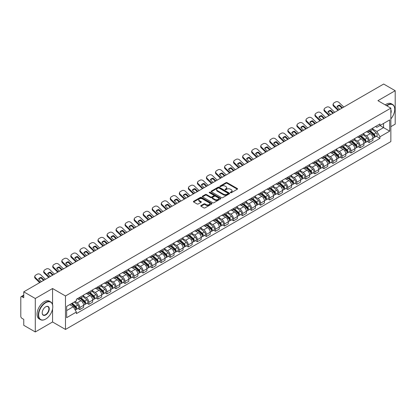 <?xml version="1.0" encoding="UTF-8"?>
<svg xmlns="http://www.w3.org/2000/svg" width="416" height="416" viewBox="0 0 416 416"><rect width="100%" height="100%" fill="white"/><g stroke="black" fill="none" stroke-linecap="round" stroke-linejoin="round"><path stroke-width="0.62" d="M230.506 192.702A0.562 0.328 0 0 0 231.301 192.702L237.344 189.212A0.806 0.463 0 0 0 237.578 188.885A0.806 0.463 0 0 0 237.344 188.552L227.105 182.645A0.806 0.463 0 0 0 225.966 182.645L219.924 186.134A0.562 0.328 0 0 0 220.719 186.592L221.499 186.139A2.574 1.487 0 0 1 225.139 186.139L225.997 186.633A2.574 1.487 0 0 1 226.751 187.684A2.574 1.487 0 0 1 225.997 188.734L225.212 189.186A0.562 0.328 0 0 0 226.008 189.644L226.793 189.197A2.574 1.487 0 0 1 230.433 189.197L231.286 189.686A2.574 1.487 0 0 1 232.04 190.741A2.574 1.487 0 0 1 231.286 191.792L230.506 192.239A0.562 0.328 0 0 0 230.506 192.702L230.506 192.239M200.99 205.566A0.806 0.463 0 0 0 200.756 205.894A0.806 0.463 0 0 0 200.99 206.227L203.866 207.886A0.806 0.463 0 0 0 205.005 207.886L211.718 204.006A0.806 0.463 0 0 0 211.952 203.679A0.806 0.463 0 0 0 211.718 203.351L201.474 197.439A0.806 0.463 0 0 0 200.34 197.439L193.627 201.313A0.806 0.463 0 0 0 193.388 201.64A0.806 0.463 0 0 0 193.627 201.973L197.096 203.975A0.806 0.463 0 0 0 198.234 203.975L201.105 202.316A0.806 0.463 0 0 0 201.344 201.989A0.806 0.463 0 0 0 201.105 201.661L199.384 200.668A2.153 1.243 0 0 1 198.754 199.789A2.153 1.243 0 0 1 200.086 198.64A2.153 1.243 0 0 1 202.431 198.91L209.17 202.8A2.153 1.243 0 0 1 209.799 203.679A2.153 1.243 0 0 1 208.473 204.828A2.153 1.243 0 0 1 206.128 204.558L205.005 203.908A0.806 0.463 0 0 0 203.866 203.908L200.99 205.566L200.99 206.227M65.484 295.984L52.562 288.522L35.287 298.496L23.754 291.834L383.666 84.042L395.2 90.704L377.931 100.672L390.853 108.134L65.484 295.984L65.484 329.446L390.853 141.596L390.853 108.134M221.556 197.668A0.806 0.463 0 0 0 222.695 197.668L229.408 193.794A0.806 0.463 0 0 0 229.642 193.466A0.806 0.463 0 0 0 229.408 193.138L219.17 187.226A0.806 0.463 0 0 0 218.031 187.226L211.318 191.1A0.806 0.463 0 0 0 211.084 191.428A0.806 0.463 0 0 0 211.318 191.755L221.556 197.668M209.581 192.821A0.562 0.328 0 0 1 210.153 192.904L220.553 198.905L213.85 202.774A0.806 0.463 0 0 1 212.711 202.774L202.472 196.862L202.472 196.206A0.806 0.463 0 0 0 202.238 196.534A0.806 0.463 0 0 0 202.472 196.862M202.472 196.206L205.343 194.548A0.806 0.463 0 0 1 206.482 194.548L210.636 196.945A0.806 0.463 0 0 0 211.775 196.945L213.678 195.848A0.806 0.463 0 0 0 213.912 195.52A0.806 0.463 0 0 0 213.678 195.187L209.357 192.691A0.562 0.328 0 0 1 210.153 192.234L220.563 198.245A0.806 0.463 0 0 1 220.797 198.572A0.806 0.463 0 0 1 220.563 198.9L220.563 198.245M35.287 298.496L35.287 331.958L23.754 325.296L23.754 319.374L21.96 318.339A1.638 0.946 -120 0 1 20.8 316.332L20.8 297.393A1.638 0.946 -120 0 1 21.138 296.639L23.754 295.131M390.853 126.672L395.2 124.166L395.2 90.704M35.287 331.958L52.562 321.984L65.484 329.446M23.754 291.834L23.754 297.757L21.96 296.722A1.638 0.946 -120 0 0 21.138 296.639M369.117 130.218A3.77 2.179 60 0 1 368.337 131.914L372.164 129.704A3.77 2.179 -120 0 0 372.944 128.014M363.693 134.28L366.454 135.876A3.77 2.179 60 0 1 369.122 140.494L372.944 138.284A3.77 2.179 -120 0 0 370.276 133.666L367.541 132.085M372.944 138.284L372.944 140.327L369.122 142.532L367.286 141.476M368.337 131.914A3.77 2.179 60 0 1 366.48 131.742M369.122 140.494L369.122 142.532M360.079 135.439A3.77 2.179 60 0 1 359.299 137.134L363.121 134.924A3.77 2.179 -120 0 0 363.901 133.229M358.244 146.697L360.079 147.753L363.901 145.543L363.901 143.504A3.77 2.179 -120 0 0 361.239 138.887L358.498 137.306M359.299 137.134A3.77 2.179 60 0 1 357.443 136.963M354.65 139.5L357.412 141.097A3.77 2.179 60 0 1 360.079 145.714L360.079 147.753M351.036 140.66A3.77 2.179 60 0 1 350.256 142.35L354.084 140.145A3.77 2.179 -120 0 0 354.864 138.45M349.201 151.913L351.036 152.974L354.864 150.764L354.864 148.725A3.77 2.179 -120 0 0 352.196 144.108L349.461 142.527M350.256 142.35A3.77 2.179 60 0 1 348.4 142.184M345.608 144.721L348.369 146.312A3.77 2.179 60 0 1 351.036 150.93L351.036 152.974M341.994 145.881A3.77 2.179 60 0 1 341.214 147.571L345.041 145.366A3.77 2.179 -120 0 0 345.821 143.671M340.163 157.134L341.994 158.194L345.821 155.984L345.821 153.946A3.77 2.179 -120 0 0 343.153 149.328L340.418 147.748M341.214 147.571A3.77 2.179 60 0 1 339.357 147.404M336.565 149.942L339.331 151.533A3.77 2.179 60 0 1 341.994 156.151L341.994 158.194M332.956 151.102A3.77 2.179 60 0 1 332.176 152.792L335.998 150.582A3.77 2.179 -120 0 0 336.778 148.892M331.12 162.354L332.956 163.415L336.778 161.205L336.778 159.162A3.77 2.179 -120 0 0 334.116 154.544L331.375 152.963M332.176 152.792A3.77 2.179 60 0 1 330.32 152.62M327.527 155.158L330.288 156.754A3.77 2.179 60 0 1 332.956 161.372L332.956 163.415M323.913 156.317A3.77 2.179 60 0 1 323.133 158.012L326.955 155.802A3.77 2.179 -120 0 0 327.74 154.112M322.078 167.575L323.913 168.631L327.74 166.426L327.74 164.382A3.77 2.179 -120 0 0 325.073 159.765L322.332 158.184M323.133 158.012A3.77 2.179 60 0 1 321.277 157.841M318.484 160.378L321.246 161.975A3.77 2.179 60 0 1 323.913 166.592L323.913 168.631M314.87 161.538A3.77 2.179 60 0 1 314.09 163.233L317.918 161.023A3.77 2.179 -120 0 0 318.698 159.333M313.04 172.796L314.87 173.852L318.698 171.647L318.698 169.603A3.77 2.179 -120 0 0 316.03 164.986L313.295 163.405M314.09 163.233A3.77 2.179 60 0 1 312.234 163.062M309.442 165.599L312.208 167.196A3.77 2.179 60 0 1 314.87 171.813L314.87 173.852M305.833 166.759A3.77 2.179 60 0 1 305.048 168.454L308.875 166.244A3.77 2.179 -120 0 0 309.655 164.549M303.997 178.017L305.833 179.072L309.655 176.862L309.655 174.824A3.77 2.179 -120 0 0 306.992 170.206L304.252 168.626M305.048 168.454A3.77 2.179 60 0 1 303.196 168.282M300.404 170.82L303.165 172.416A3.77 2.179 60 0 1 305.833 177.034L305.833 179.072M296.79 171.98A3.77 2.179 60 0 1 296.01 173.67L299.832 171.465A3.77 2.179 -120 0 0 300.612 169.77M294.954 183.232L296.79 184.293L300.617 182.083L300.617 180.045A3.77 2.179 -120 0 0 297.95 175.427L295.209 173.846M296.01 173.67A3.77 2.179 60 0 1 294.154 173.503M291.361 176.041L294.122 177.632A3.77 2.179 60 0 1 296.79 182.25L296.79 184.293M287.747 177.2A3.77 2.179 60 0 1 286.967 178.89L290.794 176.686A3.77 2.179 -120 0 0 291.574 174.99M285.917 188.453L287.747 189.514L291.574 187.304L291.574 185.266A3.77 2.179 -120 0 0 288.907 180.648L286.172 179.067M286.967 178.89A3.77 2.179 60 0 1 285.111 178.724M282.318 181.262L285.085 182.853A3.77 2.179 60 0 1 287.747 187.47L287.747 189.514M278.704 182.421A3.77 2.179 60 0 1 277.924 184.111L281.752 181.901A3.77 2.179 -120 0 0 282.532 180.211M276.874 193.674L278.71 194.735L282.532 192.525L282.532 190.481A3.77 2.179 -120 0 0 279.864 185.864L277.129 184.283M277.924 184.111A3.77 2.179 60 0 1 276.068 183.94M273.281 186.477L276.042 188.074A3.77 2.179 60 0 1 278.71 192.691L278.71 194.735M269.667 187.637A3.77 2.179 60 0 1 268.887 189.332L272.709 187.122A3.77 2.179 -120 0 0 273.489 185.432M267.831 198.895L269.667 199.95L273.489 197.746L273.489 195.702A3.77 2.179 -120 0 0 270.826 191.084L268.086 189.504M268.887 189.332A3.77 2.179 60 0 1 267.03 189.16M264.238 191.698L266.999 193.294A3.77 2.179 60 0 1 269.667 197.912L269.667 199.95M260.624 192.858A3.77 2.179 60 0 1 259.844 194.553L263.671 192.343A3.77 2.179 -120 0 0 264.451 190.653M258.788 204.116L260.624 205.171L264.451 202.966L264.451 200.923A3.77 2.179 -120 0 0 261.784 196.305L259.048 194.724M259.844 194.553A3.77 2.179 60 0 1 257.988 194.381M255.195 196.919L257.956 198.515A3.77 2.179 60 0 1 260.624 203.133L260.624 205.171M251.581 198.078A3.77 2.179 60 0 1 250.801 199.774L254.628 197.564A3.77 2.179 -120 0 0 255.408 195.868M249.751 209.331L251.581 210.392L255.408 208.182L255.408 206.144A3.77 2.179 -120 0 0 252.741 201.526L250.006 199.945M250.801 199.774A3.77 2.179 60 0 1 248.945 199.602M246.152 202.14L248.919 203.736A3.77 2.179 60 0 1 251.581 208.354L251.581 210.392M242.544 203.299A3.77 2.179 60 0 1 241.764 204.989L245.586 202.784A3.77 2.179 -120 0 0 246.366 201.089M240.708 214.552L242.544 215.613L246.366 213.403L246.366 211.364A3.77 2.179 -120 0 0 243.703 206.747L240.963 205.166M241.764 204.989A3.77 2.179 60 0 1 239.907 204.823M237.115 207.36L239.876 208.952A3.77 2.179 60 0 1 242.544 213.569L242.544 215.613M233.501 208.52A3.77 2.179 60 0 1 232.721 210.21L236.543 208.005A3.77 2.179 -120 0 0 237.328 206.31M231.665 219.773L233.501 220.834L237.328 218.624L237.328 216.585A3.77 2.179 -120 0 0 234.66 211.968L231.92 210.387M232.721 210.21A3.77 2.179 60 0 1 230.864 210.038M228.072 212.576L230.833 214.172A3.77 2.179 60 0 1 233.501 218.79L233.501 220.834M224.458 213.741A3.77 2.179 60 0 1 223.678 215.431L227.505 213.221A3.77 2.179 -120 0 0 228.285 211.531M222.628 224.994L224.458 226.054L228.285 223.844L228.285 221.801A3.77 2.179 -120 0 0 225.618 217.183L222.882 215.602M223.678 215.431A3.77 2.179 60 0 1 221.822 215.259M219.029 217.797L221.796 219.393A3.77 2.179 60 0 1 224.458 224.011L224.458 226.054M215.42 218.956A3.77 2.179 60 0 1 214.635 220.652L218.462 218.442A3.77 2.179 -120 0 0 219.242 216.752M213.585 230.214L215.42 231.27L219.242 229.065L219.242 227.022A3.77 2.179 -120 0 0 216.58 222.404L213.84 220.823M214.635 220.652A3.77 2.179 60 0 1 212.784 220.48M209.992 223.018L212.753 224.614A3.77 2.179 60 0 1 215.42 229.232L215.42 231.27M206.378 224.177A3.77 2.179 60 0 1 205.598 225.872L209.42 223.662A3.77 2.179 -120 0 0 210.2 221.972M204.542 235.435L206.378 236.491L210.205 234.286L210.205 232.242A3.77 2.179 -120 0 0 207.537 227.625L204.797 226.044M205.598 225.872A3.77 2.179 60 0 1 203.741 225.701M200.949 228.238L203.71 229.835A3.77 2.179 60 0 1 206.378 234.452L206.378 236.491M197.335 229.398A3.77 2.179 60 0 1 196.555 231.093L200.382 228.883A3.77 2.179 -120 0 0 201.162 227.188M195.504 240.651L197.335 241.712L201.162 239.502L201.162 237.463A3.77 2.179 -120 0 0 198.494 232.846L195.759 231.265M196.555 231.093A3.77 2.179 60 0 1 194.698 230.922M191.906 233.459L194.672 235.056A3.77 2.179 60 0 1 197.335 239.673L197.335 241.712M188.292 234.619A3.77 2.179 60 0 1 187.512 236.309L191.339 234.104A3.77 2.179 -120 0 0 192.119 232.409M186.462 245.872L188.297 246.932L192.119 244.722L192.119 242.684A3.77 2.179 -120 0 0 189.452 238.066L186.716 236.486M187.512 236.309A3.77 2.179 60 0 1 185.656 236.142M182.868 238.68L185.63 240.271A3.77 2.179 60 0 1 188.297 244.889L188.297 246.932M179.254 239.84A3.77 2.179 60 0 1 178.474 241.53L182.296 239.32A3.77 2.179 -120 0 0 183.076 237.63M177.419 251.092L179.254 252.153L183.076 249.943L183.076 247.905A3.77 2.179 -120 0 0 180.414 243.287L177.674 241.706M178.474 241.53A3.77 2.179 60 0 1 176.618 241.358M173.826 243.896L176.587 245.492A3.77 2.179 60 0 1 179.254 250.11L179.254 252.153M170.212 245.06A3.77 2.179 60 0 1 169.432 246.75L173.259 244.54A3.77 2.179 -120 0 0 174.039 242.85M168.376 256.313L170.212 257.374L174.039 255.164L174.039 253.12A3.77 2.179 -120 0 0 171.371 248.503L168.636 246.922M169.432 246.75A3.77 2.179 60 0 1 167.575 246.579M164.783 249.116L167.544 250.713A3.77 2.179 60 0 1 170.212 255.33L170.212 257.374M161.169 250.276A3.77 2.179 60 0 1 160.389 251.971L164.216 249.761A3.77 2.179 -120 0 0 164.996 248.071M159.338 261.534L161.169 262.59L164.996 260.385L164.996 258.341A3.77 2.179 -120 0 0 162.328 253.724L159.593 252.143M160.389 251.971A3.77 2.179 60 0 1 158.532 251.8M155.74 254.337L158.506 255.934A3.77 2.179 60 0 1 161.169 260.551L161.169 262.59M152.131 255.497A3.77 2.179 60 0 1 151.351 257.192L155.173 254.982A3.77 2.179 -120 0 0 155.953 253.292M150.296 266.755L152.131 267.81L155.953 265.606L155.953 263.562A3.77 2.179 -120 0 0 153.291 258.944L150.55 257.364M151.351 257.192A3.77 2.179 60 0 1 149.495 257.02M146.702 259.558L149.464 261.154A3.77 2.179 60 0 1 152.131 265.772L152.131 267.81M143.088 260.718A3.77 2.179 60 0 1 142.308 262.413L146.13 260.203A3.77 2.179 -120 0 0 146.916 258.508M141.253 271.97L143.088 273.031L146.916 270.821L146.916 268.783A3.77 2.179 -120 0 0 144.248 264.165L141.508 262.584M142.308 262.413A3.77 2.179 60 0 1 140.452 262.241M137.66 264.779L140.421 266.375A3.77 2.179 60 0 1 143.088 270.993L143.088 273.031M134.046 265.938A3.77 2.179 60 0 1 133.266 267.628L137.093 265.424A3.77 2.179 -120 0 0 137.873 263.728M132.215 277.191L134.046 278.252L137.873 276.042L137.873 274.004A3.77 2.179 -120 0 0 135.205 269.386L132.47 267.805M133.266 267.628A3.77 2.179 60 0 1 131.409 267.462M128.617 270L131.383 271.591A3.77 2.179 60 0 1 134.046 276.208L134.046 278.252M125.008 271.159A3.77 2.179 60 0 1 124.223 272.849L128.05 270.639A3.77 2.179 -120 0 0 128.83 268.949M123.172 282.412L125.008 283.473L128.83 281.263L128.83 279.219A3.77 2.179 -120 0 0 126.168 274.602L123.427 273.021M124.223 272.849A3.77 2.179 60 0 1 122.372 272.678M119.579 275.215L122.34 276.812A3.77 2.179 60 0 1 125.008 281.429L125.008 283.473M115.965 276.38A3.77 2.179 60 0 1 115.185 278.07L119.007 275.86A3.77 2.179 -120 0 0 119.792 274.17M114.13 287.633L115.965 288.694L119.792 286.484L119.792 284.44A3.77 2.179 -120 0 0 117.125 279.822L114.384 278.242M115.185 278.07A3.77 2.179 60 0 1 113.329 277.898M110.536 280.436L113.298 282.032A3.77 2.179 60 0 1 115.965 286.65L115.965 288.694M106.922 281.596A3.77 2.179 60 0 1 106.142 283.291L109.97 281.081A3.77 2.179 -120 0 0 110.75 279.391M105.092 292.854L106.922 293.909L110.75 291.704L110.75 289.661A3.77 2.179 -120 0 0 108.082 285.043L105.347 283.462M106.142 283.291A3.77 2.179 60 0 1 104.286 283.119M101.494 285.657L104.26 287.253A3.77 2.179 60 0 1 106.922 291.871L106.922 293.909M97.88 286.816A3.77 2.179 60 0 1 97.1 288.512L100.927 286.302A3.77 2.179 -120 0 0 101.707 284.606M96.049 298.074L97.885 299.13L101.707 296.925L101.707 294.882A3.77 2.179 -120 0 0 99.039 290.264L96.304 288.683M97.1 288.512A3.77 2.179 60 0 1 95.243 288.34M92.456 290.878L95.217 292.474A3.77 2.179 60 0 1 97.885 297.092L97.885 299.13M88.842 292.037A3.77 2.179 60 0 1 88.062 293.727L91.884 291.522A3.77 2.179 -120 0 0 92.664 289.827M87.006 303.29L88.842 304.351L92.664 302.141L92.664 300.102A3.77 2.179 -120 0 0 90.002 295.485L87.261 293.904M88.062 293.727A3.77 2.179 60 0 1 86.206 293.561M83.413 296.098L86.174 297.69A3.77 2.179 60 0 1 88.842 302.312L88.842 304.351M79.799 297.258A3.77 2.179 60 0 1 79.019 298.948L82.846 296.743A3.77 2.179 -120 0 0 83.626 295.048M77.964 308.511L79.799 309.572L83.626 307.362L83.626 305.323A3.77 2.179 -120 0 0 80.959 300.706L78.224 299.125M79.019 298.948A3.77 2.179 60 0 1 77.163 298.782M74.932 301.642L77.132 302.91A3.77 2.179 60 0 1 79.799 307.528L79.799 309.572M375.523 126.521L376.886 127.306L389.693 119.912L383.552 123.458L383.552 127.608L376.886 131.456L372.731 129.059M66.643 310.575L73.31 306.727L76.383 312.047L66.643 317.668L66.643 306.426L76.383 300.804L76.383 299.229L379.959 123.963L379.959 125.533L389.693 131.154L379.959 136.781L376.886 131.456M389.693 119.912L389.693 131.154M76.383 312.047L76.383 313.617L379.959 138.351L379.959 136.781M52.562 288.522L52.562 304.626M52.562 309L52.562 321.984M73.31 306.727L69.716 304.652M376.329 136.256L379.959 138.351M230.729 192.78L231.286 192.457A2.574 1.487 0 0 0 232.04 191.407L232.04 190.741M226.751 187.684L226.751 188.354A2.574 1.487 0 0 1 225.997 189.405L225.436 189.727M237.333 189.218L227.105 183.31A0.806 0.463 0 0 0 225.966 183.31L220.147 186.67M229.408 193.138L229.408 193.794L219.17 187.892A0.806 0.463 0 0 0 218.031 187.892L211.328 191.76L211.318 191.1M227.984 193.695A0.562 0.328 0 0 0 227.984 193.237L218.998 188.048A0.562 0.328 0 0 0 218.202 188.048L217.376 188.521A2.574 1.487 0 0 0 216.622 189.571A2.574 1.487 0 0 0 217.376 190.622L223.522 194.173A2.574 1.487 0 0 0 227.162 194.173L227.984 193.695L227.984 194.366A0.562 0.328 0 0 0 228.15 194.132L228.15 193.466M216.622 189.571L216.622 190.242A2.574 1.487 0 0 0 217.376 191.292L217.376 190.622M227.984 194.366L227.162 194.839A2.574 1.487 0 0 1 223.522 194.839L217.376 191.292M202.483 196.872L205.343 195.218L205.343 194.548M213.912 195.52L213.912 196.186A0.806 0.463 0 0 1 213.678 196.513L211.775 197.616A0.806 0.463 0 0 1 210.636 197.616L206.482 195.218A0.806 0.463 0 0 0 205.343 195.218M214.942 199.436A2.153 1.243 0 0 0 217.292 199.706A2.153 1.243 0 0 0 218.618 198.557A2.153 1.243 0 0 0 217.989 197.678L215.613 196.305A0.806 0.463 0 0 0 214.474 196.305L212.571 197.408A0.806 0.463 0 0 0 212.332 197.735A0.806 0.463 0 0 0 212.571 198.063L214.942 199.436L214.942 200.101A2.153 1.243 0 0 0 217.292 200.372A2.153 1.243 0 0 0 218.618 199.222L218.618 198.557M212.332 197.735L212.332 198.406A0.806 0.463 0 0 0 212.571 198.734L212.571 198.063M214.942 200.101L212.571 198.734M209.799 203.679L209.799 204.35A2.153 1.243 0 0 1 208.473 205.499A2.153 1.243 0 0 1 206.128 205.228L205.005 204.578A0.806 0.463 0 0 0 203.866 204.578L201.001 206.232M198.754 199.789L198.754 200.455A2.153 1.243 0 0 0 199.384 201.334L199.384 200.668M201.094 202.322L199.384 201.334M211.708 204.012L201.474 198.11A0.806 0.463 0 0 0 200.34 198.11L193.638 201.978M369.382 131.31L373.064 134.597A2.049 1.186 60 0 1 373.708 137.769L372.944 138.206M369.481 131.399L371.212 132.397M369.751 131.097L373.854 134.753A0.983 0.567 60 0 1 374.161 136.276A0.983 0.567 60 0 1 374.072 136.313M370.365 130.744L374.052 134.03A2.049 1.186 60 0 1 374.691 137.197A2.049 1.186 60 0 1 374.072 137.264M372.419 129.506L376.137 132.824A2.049 1.186 60 0 1 376.782 135.996L374.691 137.197M339.773 109.382L336.95 106.662A5.08 3.713 -160.8 0 1 339.674 105.087L339.435 105.773L341.905 108.155M342.498 107.812L339.674 105.087M337.132 106.834A5.08 3.713 -160.8 0 1 339.435 105.773M338.021 110.396L333.648 106.184A2.46 1.794 -160.8 0 1 333.065 104.369L333.304 103.683A2.46 1.794 19.2 0 0 333.887 105.498L333.648 106.184M343.772 107.073L339.045 102.518A2.46 1.794 19.2 0 0 335.655 101.93L333.975 102.903A2.46 1.794 19.2 0 0 333.304 103.683M338.619 110.053L333.887 105.498M360.339 136.531L364.026 139.818A2.049 1.186 60 0 1 364.666 142.984L363.901 143.426M360.438 136.62L362.17 137.618M360.714 136.318L364.811 139.974A0.983 0.567 60 0 1 365.118 141.497A0.983 0.567 60 0 1 365.03 141.528M361.327 135.959L365.009 139.251A2.049 1.186 60 0 1 365.654 142.418A2.049 1.186 60 0 1 365.035 142.485M363.381 134.727L367.094 138.044A2.049 1.186 60 0 1 367.739 141.211L365.654 142.418M351.296 141.752L354.983 145.038A2.049 1.186 60 0 1 355.628 148.205L354.864 148.647M351.395 141.835L353.132 142.839M351.671 141.534L355.768 145.194A0.983 0.567 60 0 1 356.08 146.713A0.983 0.567 60 0 1 355.987 146.749M352.284 141.18L355.966 144.472A2.049 1.186 60 0 1 356.611 147.638A2.049 1.186 60 0 1 355.992 147.706M354.338 139.948L358.056 143.265A2.049 1.186 60 0 1 358.696 146.432L356.611 147.638M342.259 146.973L345.94 150.259A2.049 1.186 60 0 1 346.585 153.426L345.821 153.868M342.352 147.056L344.089 148.06M342.628 146.754L346.731 150.415A0.983 0.567 60 0 1 347.038 151.934A0.983 0.567 60 0 1 346.949 151.97M343.242 146.401L346.928 149.687A2.049 1.186 60 0 1 347.568 152.859A2.049 1.186 60 0 1 346.949 152.922M345.296 145.168L349.014 148.486A2.049 1.186 60 0 1 349.658 151.653L347.568 152.859M330.736 114.603L327.907 111.878A5.08 3.713 -160.8 0 1 330.632 110.308L330.392 110.994L332.862 113.376M333.46 113.032L330.632 110.308M328.089 112.055A5.08 3.713 -160.8 0 1 330.392 110.994M328.978 115.617L324.605 111.405A2.46 1.794 -160.8 0 1 324.022 109.59L324.262 108.904A2.46 1.794 19.2 0 0 324.844 110.713L324.605 111.405M334.734 112.294L330.002 107.739A2.46 1.794 19.2 0 0 326.617 107.151L324.932 108.124A2.46 1.794 19.2 0 0 324.262 108.904M329.576 115.274L324.844 110.713M321.693 119.824L318.864 117.099A5.08 3.713 -160.8 0 1 321.589 115.528L321.35 116.215L323.82 118.596M324.418 118.253L321.589 115.528M319.046 117.276A5.08 3.713 -160.8 0 1 321.35 116.215M319.94 120.838L315.567 116.62A2.46 1.794 -160.8 0 1 314.98 114.811L315.219 114.124A2.46 1.794 19.2 0 0 315.801 115.934L315.567 116.62M325.692 117.515L320.96 112.96A2.46 1.794 19.2 0 0 317.574 112.372L315.895 113.344A2.46 1.794 19.2 0 0 315.219 114.124M320.533 120.494L315.801 115.934M312.65 125.044L309.826 122.32A5.08 3.713 -160.8 0 1 312.551 120.749L312.312 121.436L314.782 123.817M315.375 123.469L312.551 120.749M310.003 122.496A5.08 3.713 -160.8 0 1 312.312 121.436M310.898 126.058L306.524 121.841A2.46 1.794 -160.8 0 1 305.942 120.032L306.181 119.345A2.46 1.794 19.2 0 0 306.764 121.155L306.524 121.841M316.649 122.736L311.922 118.175A2.46 1.794 19.2 0 0 308.532 117.593L306.852 118.565A2.46 1.794 19.2 0 0 306.181 119.345M311.49 125.715L306.764 121.155M390.853 118.903A10 5.772 120 0 0 394.737 109.372A10 5.772 120 0 0 387.665 105.29A10 5.772 120 0 0 386.844 105.82M386.516 105.633A10.244 5.918 -60 0 1 387.494 104.988A10.244 5.918 -60 0 1 392.616 104.484A10.244 5.918 -60 0 1 394.737 109.174A10.244 5.918 -60 0 1 394.737 109.273M390.853 109.85A4.997 2.886 -60 0 1 390.853 113.381M385.242 104.894A10.244 5.918 -60 0 1 386.214 104.255A10.244 5.918 -60 0 1 391.342 103.745L392.616 104.484M45.547 319.14L45.724 319.041A10 5.772 120 0 0 52.79 306.795A10 5.772 120 0 0 45.724 302.713A10 5.772 120 0 0 38.652 314.959A10 5.772 120 0 0 45.724 319.041L45.547 319.14A10.244 5.918 -60 0 1 40.425 319.649A10.244 5.918 -60 0 1 38.854 311.438A10.244 5.918 -60 0 1 45.547 302.411A10.244 5.918 -60 0 1 50.669 301.902A10.244 5.918 -60 0 1 52.79 306.592A10.244 5.918 -60 0 1 52.79 306.696M45.724 306.795L45.724 306.795A4.997 2.886 -60 0 1 49.254 308.833A4.997 2.886 -60 0 1 45.724 314.959A4.997 2.886 -60 0 1 42.188 312.915A4.997 2.886 -60 0 1 45.724 306.795L45.724 306.795M42.188 312.816A4.753 2.746 120 0 0 43.17 314.891A4.753 2.746 120 0 0 45.547 314.657A4.753 2.746 120 0 0 48.651 310.466A4.753 2.746 120 0 0 47.923 306.66A4.753 2.746 120 0 0 45.635 306.847M40.425 319.649L39.151 318.911A10.244 5.918 -60 0 1 37.58 310.7A10.244 5.918 -60 0 1 44.273 301.673A10.244 5.918 -60 0 1 49.395 301.168L50.669 301.902M333.216 152.188L336.898 155.48A2.049 1.186 60 0 1 337.542 158.647L336.778 159.089M333.315 152.277L335.046 153.28M333.585 151.975L337.688 155.636A0.983 0.567 60 0 1 337.995 157.154A0.983 0.567 60 0 1 337.906 157.191M334.199 151.622L337.886 154.908A2.049 1.186 60 0 1 338.53 158.08A2.049 1.186 60 0 1 337.912 158.142M336.258 150.389L339.971 153.707A2.049 1.186 60 0 1 340.616 156.874L338.53 158.08M324.173 157.409L327.86 160.696A2.049 1.186 60 0 1 328.5 163.868L327.735 164.31M324.272 157.498L326.009 158.496M324.548 157.196L328.645 160.852A0.983 0.567 60 0 1 328.957 162.375A0.983 0.567 60 0 1 328.864 162.412M325.161 156.842L328.843 160.129A2.049 1.186 60 0 1 329.488 163.296A2.049 1.186 60 0 1 328.869 163.363M327.215 155.61L330.933 158.922A2.049 1.186 60 0 1 331.573 162.094L329.488 163.296M303.612 130.265L300.784 127.54A5.08 3.713 -160.8 0 1 303.508 125.965L303.269 126.656L305.739 129.033M306.332 128.69L303.508 125.965M300.966 127.712A5.08 3.713 -160.8 0 1 303.269 126.656M301.855 131.274L297.482 127.062A2.46 1.794 -160.8 0 1 296.899 125.252L297.138 124.566A2.46 1.794 19.2 0 0 297.721 126.376L297.482 127.062M307.611 127.956L302.879 123.396A2.46 1.794 19.2 0 0 299.494 122.814L297.809 123.781A2.46 1.794 19.2 0 0 297.138 124.566M302.453 130.931L297.721 126.376M294.57 135.486L291.741 132.761A5.08 3.713 -160.8 0 1 294.466 131.186L294.226 131.872L296.696 134.254M297.294 133.91L294.466 131.186M291.923 132.933A5.08 3.713 -160.8 0 1 294.226 131.872M292.817 136.495L288.439 132.283A2.46 1.794 -160.8 0 1 287.856 130.473L288.096 129.782A2.46 1.794 19.2 0 0 288.678 131.596L288.439 132.283M298.568 133.177L293.836 128.617A2.46 1.794 19.2 0 0 290.451 128.034L288.772 129.002A2.46 1.794 19.2 0 0 288.096 129.782M293.41 136.152L288.678 131.596M315.136 162.63L318.817 165.916A2.049 1.186 60 0 1 319.462 169.088L318.698 169.525M315.229 162.718L316.966 163.717M315.505 162.417L319.602 166.072A0.983 0.567 60 0 1 319.914 167.596A0.983 0.567 60 0 1 319.826 167.632M316.118 162.063L319.805 165.35A2.049 1.186 60 0 1 320.445 168.516A2.049 1.186 60 0 1 319.826 168.584M318.172 160.826L321.89 164.143A2.049 1.186 60 0 1 322.535 167.315L320.445 168.516M306.093 167.851L309.774 171.137A2.049 1.186 60 0 1 310.419 174.304L309.655 174.746M306.192 167.939L307.923 168.938M306.462 167.638L310.565 171.293A0.983 0.567 60 0 1 310.872 172.817A0.983 0.567 60 0 1 310.783 172.848M307.076 167.279L310.762 170.57A2.049 1.186 60 0 1 311.407 173.737A2.049 1.186 60 0 1 310.788 173.805M309.13 166.046L312.848 169.364A2.049 1.186 60 0 1 313.492 172.531L311.407 173.737M297.05 173.072L300.737 176.358A2.049 1.186 60 0 1 301.376 179.525L300.612 179.967M297.149 173.155L298.88 174.158M297.424 172.853L301.522 176.514A0.983 0.567 60 0 1 301.829 178.032A0.983 0.567 60 0 1 301.74 178.069M298.038 172.5L301.72 175.786A2.049 1.186 60 0 1 302.364 178.958A2.049 1.186 60 0 1 301.746 179.02M300.092 171.267L303.805 174.585A2.049 1.186 60 0 1 304.45 177.752L302.364 178.958M288.012 178.292L291.694 181.579A2.049 1.186 60 0 1 292.339 184.746L291.574 185.188M288.106 178.376L289.843 179.379M288.382 178.074L292.479 181.735A0.983 0.567 60 0 1 292.791 183.253A0.983 0.567 60 0 1 292.698 183.29M288.995 177.72L292.677 181.007A2.049 1.186 60 0 1 293.322 184.179A2.049 1.186 60 0 1 292.703 184.241M291.049 176.488L294.767 179.806A2.049 1.186 60 0 1 295.407 182.972L293.322 184.179M278.97 183.508L282.651 186.8A2.049 1.186 60 0 1 283.296 189.966L282.532 190.408M279.068 183.596L280.8 184.6M279.339 183.295L283.442 186.956A0.983 0.567 60 0 1 283.748 188.474A0.983 0.567 60 0 1 283.66 188.51M279.952 182.941L283.639 186.228A2.049 1.186 60 0 1 284.279 189.394A2.049 1.186 60 0 1 283.66 189.462M282.006 181.709L285.724 185.021A2.049 1.186 60 0 1 286.369 188.193L284.279 189.394M269.927 188.729L273.614 192.015A2.049 1.186 60 0 1 274.253 195.187L273.489 195.629M270.026 188.817L271.757 189.816M270.301 188.516L274.399 192.171A0.983 0.567 60 0 1 274.706 193.695A0.983 0.567 60 0 1 274.617 193.731M270.915 188.162L274.596 191.448A2.049 1.186 60 0 1 275.241 194.615A2.049 1.186 60 0 1 274.622 194.683M272.969 186.93L276.682 190.242A2.049 1.186 60 0 1 277.326 193.414L275.241 194.615M260.884 193.95L264.571 197.236A2.049 1.186 60 0 1 265.216 200.408L264.451 200.845M260.983 194.038L262.72 195.036M261.258 193.736L265.356 197.392A0.983 0.567 60 0 1 265.668 198.916A0.983 0.567 60 0 1 265.574 198.952M261.872 193.383L265.554 196.669A2.049 1.186 60 0 1 266.198 199.836A2.049 1.186 60 0 1 265.58 199.904M263.926 192.145L267.644 195.463A2.049 1.186 60 0 1 268.284 198.63L266.198 199.836M251.846 199.17L255.528 202.457A2.049 1.186 60 0 1 256.173 205.624L255.408 206.066M251.94 199.259L253.677 200.257M252.216 198.957L256.318 202.613A0.983 0.567 60 0 1 256.625 204.136A0.983 0.567 60 0 1 256.537 204.168M252.829 198.598L256.516 201.89A2.049 1.186 60 0 1 257.156 205.057A2.049 1.186 60 0 1 256.537 205.124M254.883 197.366L258.601 200.684A2.049 1.186 60 0 1 259.246 203.85L257.156 205.057M285.527 140.702L282.703 137.982A5.08 3.713 -160.8 0 1 285.423 136.406L285.184 137.093L287.659 139.474M288.252 139.131L285.423 136.406M282.88 138.154A5.08 3.713 -160.8 0 1 285.184 137.093M283.774 141.716L279.401 137.504A2.46 1.794 -160.8 0 1 278.814 135.689L279.053 135.002A2.46 1.794 19.2 0 0 279.64 136.817L279.401 137.504M289.526 138.393L284.799 133.838A2.46 1.794 19.2 0 0 281.408 133.25L279.729 134.222A2.46 1.794 19.2 0 0 279.053 135.002M284.367 141.372L279.64 136.817M276.489 145.922L273.66 143.198A5.08 3.713 -160.8 0 1 276.385 141.627L276.146 142.314L278.616 144.695M279.209 144.352L276.385 141.627M273.842 143.374A5.08 3.713 -160.8 0 1 276.146 142.314M274.732 146.936L270.358 142.724A2.46 1.794 -160.8 0 1 269.776 140.91L270.015 140.223A2.46 1.794 19.2 0 0 270.598 142.033L270.358 142.724M280.488 143.614L275.756 139.058A2.46 1.794 19.2 0 0 272.366 138.471L270.686 139.443A2.46 1.794 19.2 0 0 270.015 140.223M275.33 146.593L270.598 142.033M267.446 151.143L264.618 148.418A5.08 3.713 -160.8 0 1 267.342 146.848L267.103 147.534L269.573 149.916M270.171 149.573L267.342 146.848M264.8 148.595A5.08 3.713 -160.8 0 1 267.103 147.534M265.689 152.157L261.316 147.94A2.46 1.794 -160.8 0 1 260.733 146.13L260.972 145.444A2.46 1.794 19.2 0 0 261.555 147.254L261.316 147.94M271.445 148.834L266.713 144.279A2.46 1.794 19.2 0 0 263.328 143.692L261.648 144.664A2.46 1.794 19.2 0 0 260.972 145.444M266.287 151.814L261.555 147.254M258.404 156.364L255.575 153.639A5.08 3.713 -160.8 0 1 258.3 152.069L258.06 152.755L260.53 155.132M261.128 154.788L258.3 152.069M255.757 153.811A5.08 3.713 -160.8 0 1 258.06 152.755M256.651 157.378L252.278 153.161A2.46 1.794 -160.8 0 1 251.69 151.351L251.93 150.665A2.46 1.794 19.2 0 0 252.517 152.474L252.278 153.161M262.402 154.055L257.676 149.495A2.46 1.794 19.2 0 0 254.285 148.912L252.606 149.885A2.46 1.794 19.2 0 0 251.93 150.665M257.244 157.035L252.517 152.474M249.361 161.585L246.537 158.86A5.08 3.713 -160.8 0 1 249.262 157.284L249.023 157.976L251.493 160.352M252.086 160.009L249.262 157.284M246.719 159.032A5.08 3.713 -160.8 0 1 249.023 157.976M247.608 162.594L243.235 158.382A2.46 1.794 -160.8 0 1 242.653 156.572L242.892 155.886A2.46 1.794 19.2 0 0 243.474 157.695L243.235 158.382M253.36 159.276L248.633 154.716A2.46 1.794 19.2 0 0 245.242 154.133L243.563 155.1A2.46 1.794 19.2 0 0 242.892 155.886M248.206 162.25L243.474 157.695M240.323 166.8L237.494 164.081A5.08 3.713 -160.8 0 1 240.219 162.505L239.98 163.192L242.45 165.573M243.048 165.23L240.219 162.505M237.676 164.252A5.08 3.713 -160.8 0 1 239.98 163.192M238.566 167.814L234.192 163.602A2.46 1.794 -160.8 0 1 233.61 161.793L233.849 161.101A2.46 1.794 19.2 0 0 234.432 162.916L234.192 163.602M244.322 164.492L239.59 159.936A2.46 1.794 19.2 0 0 236.205 159.354L234.52 160.321A2.46 1.794 19.2 0 0 233.849 161.101M239.164 167.471L234.432 162.916M231.28 172.021L228.452 169.302A5.08 3.713 -160.8 0 1 231.176 167.726L230.937 168.412L233.407 170.794M234.005 170.451L231.176 167.726M228.634 169.473A5.08 3.713 -160.8 0 1 230.937 168.412M229.528 173.035L225.155 168.823A2.46 1.794 -160.8 0 1 224.567 167.008L224.806 166.322A2.46 1.794 19.2 0 0 225.389 168.137L225.155 168.823M235.279 169.712L230.547 165.157A2.46 1.794 19.2 0 0 227.162 164.57L225.482 165.542A2.46 1.794 19.2 0 0 224.806 166.322M230.121 172.692L225.389 168.137M222.238 177.242L219.414 174.517A5.08 3.713 -160.8 0 1 222.139 172.947L221.9 173.633L224.37 176.015M224.962 175.672L222.139 172.947M219.591 174.694A5.08 3.713 -160.8 0 1 221.9 173.633M220.485 178.256L216.112 174.044A2.46 1.794 -160.8 0 1 215.53 172.229L215.769 171.543A2.46 1.794 19.2 0 0 216.351 173.352L216.112 174.044M226.236 174.933L221.51 170.378A2.46 1.794 19.2 0 0 218.119 169.79L216.44 170.763A2.46 1.794 19.2 0 0 215.769 171.543M221.078 177.913L216.351 173.352M242.804 204.391L246.485 207.678A2.049 1.186 60 0 1 247.13 210.844L246.366 211.286M242.902 204.474L244.634 205.478M243.173 204.173L247.276 207.834A0.983 0.567 60 0 1 247.582 209.352A0.983 0.567 60 0 1 247.494 209.388M243.786 203.819L247.473 207.106A2.049 1.186 60 0 1 248.118 210.278A2.049 1.186 60 0 1 247.499 210.34M245.846 202.587L249.558 205.904A2.049 1.186 60 0 1 250.203 209.071L248.118 210.278M233.761 209.607L237.448 212.898A2.049 1.186 60 0 1 238.087 216.065L237.323 216.507M233.86 209.695L235.596 210.699M234.135 209.394L238.233 213.054A0.983 0.567 60 0 1 238.545 214.573A0.983 0.567 60 0 1 238.451 214.609M234.749 209.04L238.43 212.326A2.049 1.186 60 0 1 239.075 215.498A2.049 1.186 60 0 1 238.456 215.561M236.803 207.808L240.521 211.125A2.049 1.186 60 0 1 241.16 214.292L239.075 215.498M224.723 214.828L228.405 218.119A2.049 1.186 60 0 1 229.05 221.286L228.285 221.728M224.817 214.916L226.554 215.92M225.092 214.614L229.19 218.275A0.983 0.567 60 0 1 229.502 219.794A0.983 0.567 60 0 1 229.414 219.83M225.706 214.261L229.393 217.547A2.049 1.186 60 0 1 230.032 220.714A2.049 1.186 60 0 1 229.414 220.782M227.76 213.028L231.478 216.341A2.049 1.186 60 0 1 232.123 219.513L230.032 220.714M215.68 220.048L219.362 223.335A2.049 1.186 60 0 1 220.007 226.507L219.242 226.949M215.779 220.137L217.511 221.135M216.05 219.835L220.152 223.491A0.983 0.567 60 0 1 220.459 225.014A0.983 0.567 60 0 1 220.371 225.051M216.663 219.482L220.35 222.768A2.049 1.186 60 0 1 220.995 225.935A2.049 1.186 60 0 1 220.376 226.002M218.717 218.249L222.435 221.562A2.049 1.186 60 0 1 223.08 224.734L220.995 225.935M206.638 225.269L210.324 228.556A2.049 1.186 60 0 1 210.964 231.728L210.2 232.164M206.736 225.358L208.468 226.356M207.012 225.056L211.11 228.712A0.983 0.567 60 0 1 211.416 230.235A0.983 0.567 60 0 1 211.328 230.272M207.626 224.702L211.307 227.989A2.049 1.186 60 0 1 211.952 231.156A2.049 1.186 60 0 1 211.333 231.223M209.68 223.465L213.392 226.782A2.049 1.186 60 0 1 214.037 229.949L211.952 231.156M197.6 230.49L201.282 233.776A2.049 1.186 60 0 1 201.926 236.943L201.162 237.385M197.694 230.578L199.43 231.577M197.969 230.277L202.067 233.932A0.983 0.567 60 0 1 202.379 235.451A0.983 0.567 60 0 1 202.285 235.487M198.583 229.918L202.264 233.21A2.049 1.186 60 0 1 202.909 236.376A2.049 1.186 60 0 1 202.29 236.444M200.637 228.686L204.355 232.003A2.049 1.186 60 0 1 204.994 235.17L202.909 236.376M188.557 235.711L192.239 238.997A2.049 1.186 60 0 1 192.884 242.164L192.119 242.606M188.656 235.794L190.388 236.798M188.926 235.492L193.029 239.153A0.983 0.567 60 0 1 193.336 240.672A0.983 0.567 60 0 1 193.248 240.708M189.54 235.139L193.227 238.425A2.049 1.186 60 0 1 193.866 241.597A2.049 1.186 60 0 1 193.248 241.66M191.594 233.906L195.312 237.224A2.049 1.186 60 0 1 195.957 240.391L193.866 241.597M179.514 240.926L183.201 244.218A2.049 1.186 60 0 1 183.841 247.385L183.076 247.827M179.613 241.015L181.345 242.018M179.889 240.713L183.986 244.374A0.983 0.567 60 0 1 184.293 245.892A0.983 0.567 60 0 1 184.205 245.929M180.502 240.36L184.184 243.646A2.049 1.186 60 0 1 184.829 246.818A2.049 1.186 60 0 1 184.21 246.88M182.556 239.127L186.269 242.445A2.049 1.186 60 0 1 186.914 245.612L184.829 246.818M170.472 246.147L174.158 249.434A2.049 1.186 60 0 1 174.803 252.606L174.039 253.048M170.57 246.236L172.307 247.239M170.846 245.934L174.944 249.59A0.983 0.567 60 0 1 175.256 251.113A0.983 0.567 60 0 1 175.162 251.15M171.46 245.58L175.141 248.867A2.049 1.186 60 0 1 175.786 252.034A2.049 1.186 60 0 1 175.167 252.101M173.514 244.348L177.232 247.66A2.049 1.186 60 0 1 177.871 250.832L175.786 252.034M161.434 251.368L165.116 254.654A2.049 1.186 60 0 1 165.76 257.826L164.996 258.268M161.528 251.456L163.264 252.455M161.803 251.155L165.906 254.81A0.983 0.567 60 0 1 166.213 256.334A0.983 0.567 60 0 1 166.124 256.37M162.417 250.801L166.104 254.088A2.049 1.186 60 0 1 166.743 257.254A2.049 1.186 60 0 1 166.124 257.322M164.471 249.569L168.189 252.881A2.049 1.186 60 0 1 168.834 256.053L166.743 257.254M152.391 256.589L156.078 259.875A2.049 1.186 60 0 1 156.718 263.042L155.953 263.484M152.49 256.677L154.222 257.676M152.76 256.376L156.863 260.031A0.983 0.567 60 0 1 157.17 261.555A0.983 0.567 60 0 1 157.082 261.586M153.374 256.022L157.061 259.308A2.049 1.186 60 0 1 157.706 262.475A2.049 1.186 60 0 1 157.087 262.543M155.433 254.784L159.146 258.102A2.049 1.186 60 0 1 159.791 261.269L157.706 262.475M143.348 261.81L147.035 265.096A2.049 1.186 60 0 1 147.68 268.263L146.91 268.705M143.447 261.898L145.184 262.896M143.723 261.596L147.82 265.252A0.983 0.567 60 0 1 148.132 266.77A0.983 0.567 60 0 1 148.039 266.807M144.336 261.238L148.018 264.529A2.049 1.186 60 0 1 148.663 267.696A2.049 1.186 60 0 1 148.044 267.764M146.39 260.005L150.108 263.323A2.049 1.186 60 0 1 150.748 266.49L148.663 267.696M134.311 267.03L137.992 270.317A2.049 1.186 60 0 1 138.637 273.484L137.873 273.926M134.404 267.114L136.141 268.117M134.68 266.812L138.778 270.473A0.983 0.567 60 0 1 139.09 271.991A0.983 0.567 60 0 1 139.001 272.028M135.294 266.458L138.98 269.745A2.049 1.186 60 0 1 139.62 272.917A2.049 1.186 60 0 1 139.001 272.979M137.348 265.226L141.066 268.544A2.049 1.186 60 0 1 141.71 271.71L139.62 272.917M125.268 272.246L128.95 275.538A2.049 1.186 60 0 1 129.594 278.704L128.83 279.146M125.367 272.334L127.098 273.338M125.637 272.033L129.74 275.694A0.983 0.567 60 0 1 130.047 277.212A0.983 0.567 60 0 1 129.958 277.248M126.251 271.679L129.938 274.966A2.049 1.186 60 0 1 130.582 278.138A2.049 1.186 60 0 1 129.964 278.2M128.305 270.447L132.023 273.764A2.049 1.186 60 0 1 132.668 276.931L130.582 278.138M116.225 277.467L119.912 280.753A2.049 1.186 60 0 1 120.552 283.925L119.787 284.367M116.324 277.555L118.056 278.559M116.6 277.254L120.697 280.909A0.983 0.567 60 0 1 121.004 282.433A0.983 0.567 60 0 1 120.916 282.469M117.213 276.9L120.895 280.186A2.049 1.186 60 0 1 121.54 283.353A2.049 1.186 60 0 1 120.921 283.421M119.267 275.668L122.98 278.98A2.049 1.186 60 0 1 123.625 282.152L121.54 283.353M213.2 182.463L210.371 179.738A5.08 3.713 -160.8 0 1 213.096 178.168L212.857 178.854L215.327 181.236M215.92 180.892L213.096 178.168M210.553 179.915A5.08 3.713 -160.8 0 1 212.857 178.854M211.442 183.477L207.069 179.26A2.46 1.794 -160.8 0 1 206.487 177.45L206.726 176.764A2.46 1.794 19.2 0 0 207.308 178.573L207.069 179.26M217.199 180.154L212.467 175.599A2.46 1.794 19.2 0 0 209.082 175.011L207.397 175.984A2.46 1.794 19.2 0 0 206.726 176.764M212.04 183.134L207.308 178.573M204.157 187.684L201.328 184.959A5.08 3.713 -160.8 0 1 204.053 183.388L203.814 184.075L206.284 186.451M206.882 186.108L204.053 183.388M201.51 185.13A5.08 3.713 -160.8 0 1 203.814 184.075M202.405 188.698L198.026 184.48A2.46 1.794 -160.8 0 1 197.444 182.671L197.683 181.984A2.46 1.794 19.2 0 0 198.266 183.794L198.026 184.48M208.156 185.375L203.424 180.814A2.46 1.794 19.2 0 0 200.039 180.232L198.359 181.199A2.46 1.794 19.2 0 0 197.683 181.984M202.998 188.349L198.266 183.794M195.114 192.904L192.291 190.18A5.08 3.713 -160.8 0 1 195.01 188.604L194.771 189.296L197.246 191.672M197.839 191.329L195.01 188.604M192.468 190.351A5.08 3.713 -160.8 0 1 194.771 189.296M193.362 193.913L188.989 189.701A2.46 1.794 -160.8 0 1 188.401 187.892L188.64 187.205A2.46 1.794 19.2 0 0 189.228 189.015L188.989 189.701M199.113 190.596L194.386 186.035A2.46 1.794 19.2 0 0 190.996 185.453L189.316 186.42A2.46 1.794 19.2 0 0 188.64 187.205M193.955 193.57L189.228 189.015M186.077 198.12L183.248 195.4A5.08 3.713 -160.8 0 1 185.973 193.825L185.734 194.511L188.204 196.893M188.796 196.55L185.973 193.825M183.43 195.572A5.08 3.713 -160.8 0 1 185.734 194.511M184.319 199.134L179.946 194.922A2.46 1.794 -160.8 0 1 179.364 193.112L179.603 192.421A2.46 1.794 19.2 0 0 180.185 194.236L179.946 194.922M190.076 195.811L185.344 191.256A2.46 1.794 19.2 0 0 181.953 190.674L180.274 191.641A2.46 1.794 19.2 0 0 179.603 192.421M184.917 198.791L180.185 194.236M177.034 203.341L174.205 200.616A5.08 3.713 -160.8 0 1 176.93 199.046L176.691 199.732L179.161 202.114M179.759 201.77L176.93 199.046M174.387 200.793A5.08 3.713 -160.8 0 1 176.691 199.732M175.276 204.355L170.903 200.143A2.46 1.794 -160.8 0 1 170.321 198.328L170.56 197.642A2.46 1.794 19.2 0 0 171.142 199.456L170.903 200.143M181.033 201.032L176.301 196.477A2.46 1.794 19.2 0 0 172.916 195.889L171.236 196.862A2.46 1.794 19.2 0 0 170.56 197.642M175.874 204.012L171.142 199.456M167.991 208.562L165.162 205.837A5.08 3.713 -160.8 0 1 167.887 204.266L167.648 204.953L170.118 207.334M170.716 206.991L167.887 204.266M165.344 206.014A5.08 3.713 -160.8 0 1 167.648 204.953M166.239 209.576L161.866 205.364A2.46 1.794 -160.8 0 1 161.278 203.549L161.517 202.862A2.46 1.794 19.2 0 0 162.105 204.672L161.866 205.364M171.99 206.253L167.263 201.698A2.46 1.794 19.2 0 0 163.873 201.11L162.193 202.082A2.46 1.794 19.2 0 0 161.517 202.862M166.832 209.232L162.105 204.672M158.948 213.782L156.125 211.058A5.08 3.713 -160.8 0 1 158.85 209.487L158.61 210.174L161.08 212.555M161.673 212.212L158.85 209.487M156.307 211.234A5.08 3.713 -160.8 0 1 158.61 210.174M157.196 214.796L152.823 210.579A2.46 1.794 -160.8 0 1 152.24 208.77L152.48 208.083A2.46 1.794 19.2 0 0 153.062 209.893L152.823 210.579M162.947 211.474L158.22 206.918A2.46 1.794 19.2 0 0 154.83 206.331L153.15 207.303A2.46 1.794 19.2 0 0 152.48 208.083M157.794 214.453L153.062 209.893M149.911 219.003L147.082 216.278A5.08 3.713 -160.8 0 1 149.807 214.708L149.568 215.394L152.038 217.771M152.636 217.428L149.807 214.708M147.264 216.45A5.08 3.713 -160.8 0 1 149.568 215.394M148.153 220.017L143.78 215.8A2.46 1.794 -160.8 0 1 143.198 213.99L143.437 213.304A2.46 1.794 19.2 0 0 144.019 215.114L143.78 215.8M153.91 216.694L149.178 212.134A2.46 1.794 19.2 0 0 145.792 211.552L144.108 212.519A2.46 1.794 19.2 0 0 143.437 213.304M148.751 219.669L144.019 215.114M140.868 224.224L138.039 221.499A5.08 3.713 -160.8 0 1 140.764 219.924L140.525 220.615L142.995 222.992M143.593 222.648L140.764 219.924M138.221 221.671A5.08 3.713 -160.8 0 1 140.525 220.615M139.116 225.233L134.742 221.021A2.46 1.794 -160.8 0 1 134.155 219.211L134.394 218.525A2.46 1.794 19.2 0 0 134.976 220.334L134.742 221.021M144.867 221.915L140.135 217.355A2.46 1.794 19.2 0 0 136.75 216.772L135.07 217.74A2.46 1.794 19.2 0 0 134.394 218.525M139.708 224.89L134.976 220.334M131.825 229.44L129.002 226.72A5.08 3.713 -160.8 0 1 131.726 225.144L131.487 225.831L133.957 228.212M134.55 227.869L131.726 225.144M129.178 226.892A5.08 3.713 -160.8 0 1 131.487 225.831M130.073 230.454L125.7 226.242A2.46 1.794 -160.8 0 1 125.117 224.427L125.356 223.74A2.46 1.794 19.2 0 0 125.939 225.555L125.7 226.242M135.824 227.131L131.097 222.576A2.46 1.794 19.2 0 0 127.707 221.993L126.027 222.96A2.46 1.794 19.2 0 0 125.356 223.74M130.666 230.11L125.939 225.555M122.788 234.66L119.959 231.936A5.08 3.713 -160.8 0 1 122.684 230.365L122.444 231.052L124.914 233.433M125.507 233.09L122.684 230.365M120.141 232.112A5.08 3.713 -160.8 0 1 122.444 231.052M121.03 235.674L116.657 231.462A2.46 1.794 -160.8 0 1 116.074 229.648L116.314 228.961A2.46 1.794 19.2 0 0 116.896 230.776L116.657 231.462M126.786 232.352L122.054 227.796A2.46 1.794 19.2 0 0 118.669 227.209L116.984 228.181A2.46 1.794 19.2 0 0 116.314 228.961M121.628 235.331L116.896 230.776M113.745 239.881L110.916 237.156A5.08 3.713 -160.8 0 1 113.641 235.586L113.402 236.272L115.872 238.654M116.47 238.311L113.641 235.586M111.098 237.333A5.08 3.713 -160.8 0 1 113.402 236.272M111.992 240.895L107.614 236.678A2.46 1.794 -160.8 0 1 107.032 234.868L107.271 234.182A2.46 1.794 19.2 0 0 107.853 235.992L107.614 236.678M117.744 237.572L113.012 233.017A2.46 1.794 19.2 0 0 109.626 232.43L107.947 233.402A2.46 1.794 19.2 0 0 107.271 234.182M112.585 240.552L107.853 235.992M104.702 245.102L101.878 242.377A5.08 3.713 -160.8 0 1 104.598 240.807L104.359 241.493L106.834 243.875M107.427 243.526L104.598 240.807M102.055 242.554A5.08 3.713 -160.8 0 1 104.359 241.493M102.95 246.116L98.576 241.899A2.46 1.794 -160.8 0 1 97.989 240.089L98.228 239.403A2.46 1.794 19.2 0 0 98.816 241.212L98.576 241.899M108.701 242.793L103.974 238.233A2.46 1.794 19.2 0 0 100.584 237.65L98.904 238.623A2.46 1.794 19.2 0 0 98.228 239.403M103.542 245.773L98.816 241.212M95.664 250.323L92.836 247.598A5.08 3.713 -160.8 0 1 95.56 246.028L95.321 246.714L97.791 249.09M98.384 248.747L95.56 246.028M93.018 247.77A5.08 3.713 -160.8 0 1 95.321 246.714M93.907 251.337L89.534 247.12A2.46 1.794 -160.8 0 1 88.951 245.31L89.19 244.624A2.46 1.794 19.2 0 0 89.773 246.433L89.534 247.12M99.663 248.014L94.931 243.454A2.46 1.794 19.2 0 0 91.541 242.871L89.861 243.838A2.46 1.794 19.2 0 0 89.19 244.624M94.505 250.988L89.773 246.433M86.622 255.544L83.793 252.819A5.08 3.713 -160.8 0 1 86.518 251.243L86.278 251.93L88.748 254.311M89.346 253.968L86.518 251.243M83.975 252.99A5.08 3.713 -160.8 0 1 86.278 251.93M84.864 256.552L80.491 252.34A2.46 1.794 -160.8 0 1 79.908 250.531L80.148 249.839A2.46 1.794 19.2 0 0 80.73 251.654L80.491 252.34M90.62 253.235L85.888 248.674A2.46 1.794 19.2 0 0 82.503 248.092L80.824 249.059A2.46 1.794 19.2 0 0 80.148 249.839M85.462 256.209L80.73 251.654M107.188 282.688L110.869 285.974A2.049 1.186 60 0 1 111.514 289.146L110.75 289.588M107.281 282.776L109.018 283.774M107.557 282.474L111.654 286.13A0.983 0.567 60 0 1 111.966 287.654A0.983 0.567 60 0 1 111.873 287.69M108.17 282.121L111.852 285.407A2.049 1.186 60 0 1 112.497 288.574A2.049 1.186 60 0 1 111.878 288.642M110.224 280.888L113.942 284.201A2.049 1.186 60 0 1 114.582 287.373L112.497 288.574M77.579 260.759L74.755 258.04A5.08 3.713 -160.8 0 1 77.475 256.464L77.236 257.15L79.706 259.532M80.304 259.189L77.475 256.464M74.932 258.211A5.08 3.713 -160.8 0 1 77.236 257.15M75.826 261.773L71.453 257.561A2.46 1.794 -160.8 0 1 70.866 255.746L71.105 255.06A2.46 1.794 19.2 0 0 71.692 256.875L71.453 257.561M81.578 258.45L76.851 253.895A2.46 1.794 19.2 0 0 73.46 253.308L71.781 254.28A2.46 1.794 19.2 0 0 71.105 255.06M76.419 261.43L71.692 256.875M98.145 287.908L101.826 291.195A2.049 1.186 60 0 1 102.471 294.362L101.707 294.804M98.244 287.997L99.975 288.995M98.514 287.695L102.617 291.351A0.983 0.567 60 0 1 102.924 292.874A0.983 0.567 60 0 1 102.835 292.906M99.128 287.342L102.814 290.628A2.049 1.186 60 0 1 103.454 293.795A2.049 1.186 60 0 1 102.835 293.862M101.182 286.104L104.9 289.422A2.049 1.186 60 0 1 105.544 292.588L103.454 293.795M68.536 265.98L65.712 263.255A5.08 3.713 -160.8 0 1 68.437 261.685L68.198 262.371L70.668 264.753M71.261 264.41L68.437 261.685M65.894 263.432A5.08 3.713 -160.8 0 1 68.198 262.371M66.784 266.994L62.41 262.782A2.46 1.794 -160.8 0 1 61.828 260.967L62.067 260.281A2.46 1.794 19.2 0 0 62.65 262.096L62.41 262.782M72.535 263.671L67.808 259.116A2.46 1.794 19.2 0 0 64.418 258.528L62.738 259.501A2.46 1.794 19.2 0 0 62.067 260.281M67.382 266.651L62.65 262.096M89.102 293.129L92.789 296.416A2.049 1.186 60 0 1 93.428 299.582L92.664 300.024M89.201 293.212L90.932 294.216M89.476 292.911L93.574 296.572A0.983 0.567 60 0 1 93.881 298.09A0.983 0.567 60 0 1 93.792 298.126M90.09 292.557L93.772 295.849A2.049 1.186 60 0 1 94.416 299.016A2.049 1.186 60 0 1 93.798 299.083M92.144 291.325L95.857 294.642A2.049 1.186 60 0 1 96.502 297.809L94.416 299.016M59.498 271.201L56.67 268.476A5.08 3.713 -160.8 0 1 59.394 266.906L59.155 267.592L61.625 269.974M62.223 269.63L59.394 266.906M56.852 268.653A5.08 3.713 -160.8 0 1 59.155 267.592M57.741 272.215L53.368 267.998A2.46 1.794 -160.8 0 1 52.785 266.188L53.024 265.502A2.46 1.794 19.2 0 0 53.607 267.311L53.368 267.998M63.497 268.892L58.765 264.337A2.46 1.794 19.2 0 0 55.38 263.749L53.695 264.722A2.46 1.794 19.2 0 0 53.024 265.502M58.339 271.872L53.607 267.311M80.059 298.35L83.746 301.636A2.049 1.186 60 0 1 84.391 304.803L83.626 305.245M80.158 298.433L81.895 299.437M80.434 298.132L84.531 301.792A0.983 0.567 60 0 1 84.843 303.311A0.983 0.567 60 0 1 84.75 303.347M81.047 297.778L84.729 301.064A2.049 1.186 60 0 1 85.374 304.236A2.049 1.186 60 0 1 84.755 304.299M83.101 296.546L86.819 299.863A2.049 1.186 60 0 1 87.459 303.03L85.374 304.236M50.456 276.422L47.627 273.697A5.08 3.713 -160.8 0 1 50.352 272.126L50.112 272.813L52.582 275.194M53.18 274.846L50.352 272.126M47.809 273.874A5.08 3.713 -160.8 0 1 50.112 272.813M48.703 277.436L44.33 273.218A2.46 1.794 -160.8 0 1 43.742 271.409L43.982 270.722A2.46 1.794 19.2 0 0 44.564 272.532L44.33 273.218M54.454 274.113L49.722 269.552A2.46 1.794 19.2 0 0 46.337 268.97L44.658 269.942A2.46 1.794 19.2 0 0 43.982 270.722M49.296 277.092L44.564 272.532M71.245 303.768L74.703 306.857A2.049 1.186 60 0 1 75.348 310.024L75.244 310.081M71.282 303.748L72.852 304.658M71.614 303.555L75.494 307.013A0.983 0.567 60 0 1 75.8 308.532A0.983 0.567 60 0 1 75.712 308.568M72.228 303.202L75.691 306.285A2.049 1.186 60 0 1 76.331 309.457A2.049 1.186 60 0 1 75.712 309.52M74.318 301.995L77.776 305.084A2.049 1.186 60 0 1 78.421 308.251L76.331 309.457M41.413 281.642L38.589 278.918A5.08 3.713 -160.8 0 1 41.314 277.342L41.075 278.034L43.545 280.41M44.138 280.067L41.314 277.342M38.766 279.089A5.08 3.713 -160.8 0 1 41.075 278.034M39.66 282.656L35.287 278.439A2.46 1.794 -160.8 0 1 34.705 276.63L34.944 275.943A2.46 1.794 19.2 0 0 35.526 277.753L35.287 278.439M45.412 279.334L40.685 274.773A2.46 1.794 19.2 0 0 37.294 274.191L35.615 275.158A2.46 1.794 19.2 0 0 34.944 275.943M40.253 282.308L35.526 277.753M88.842 302.312L92.664 300.102M97.885 297.092L101.707 294.882M106.922 291.871L110.75 289.661M115.965 286.65L119.792 284.44M125.008 281.429L128.83 279.219M134.046 276.208L137.873 274.004M143.088 270.993L146.916 268.783M152.131 265.772L155.953 263.562M161.169 260.551L164.996 258.341M170.212 255.33L174.039 253.12M179.254 250.11L183.076 247.905M188.297 244.889L192.119 242.684M197.335 239.673L201.162 237.463M206.378 234.452L210.205 232.242M215.42 229.232L219.242 227.022M224.458 224.011L228.285 221.801M233.501 218.79L237.328 216.585M242.544 213.569L246.366 211.364M251.581 208.354L255.408 206.144M260.624 203.133L264.451 200.923M269.667 197.912L273.489 195.702M278.71 192.691L282.532 190.481M287.747 187.47L291.574 185.266M296.79 182.25L300.617 180.045M305.833 177.034L309.655 174.824M314.87 171.813L318.698 169.603M323.913 166.592L327.74 164.382M332.956 161.372L336.778 159.162M341.994 156.151L345.821 153.946M351.036 150.93L354.864 148.725M360.079 145.714L363.901 143.504M79.799 307.528L83.626 305.323M77.132 302.91L80.959 300.706M86.174 297.69L90.002 295.485M95.217 292.474L99.039 290.264M104.26 287.253L108.082 285.043M113.298 282.032L117.125 279.822M122.34 276.812L126.168 274.602M131.383 271.591L135.205 269.386M140.421 266.375L144.248 264.165M149.464 261.154L153.291 258.944M158.506 255.934L162.328 253.724M167.544 250.713L171.371 248.503M176.587 245.492L180.414 243.287M185.63 240.271L189.452 238.066M194.672 235.056L198.494 232.846M203.71 229.835L207.537 227.625M212.753 224.614L216.58 222.404M221.796 219.393L225.618 217.183M230.833 214.172L234.66 211.968M239.876 208.952L243.703 206.747M248.919 203.736L252.741 201.526M257.956 198.515L261.784 196.305M266.999 193.294L270.826 191.084M276.042 188.074L279.864 185.864M285.085 182.853L288.907 180.648M294.122 177.632L297.95 175.427M303.165 172.416L306.992 170.206M312.208 167.196L316.03 164.986M321.246 161.975L325.073 159.765M330.288 156.754L334.116 154.544M339.331 151.533L343.153 149.328M348.369 146.312L352.196 144.108M357.412 141.097L361.239 138.887M366.454 135.876L370.276 133.666M23.754 295.682L21.96 296.722M231.286 192.457L231.286 191.792M225.212 189.644L225.212 189.186M225.997 189.405L225.997 188.734M219.924 186.592L219.924 186.134M225.966 183.31L225.966 182.645M227.105 183.31L227.105 182.645M237.344 189.212L237.344 188.552M218.031 187.892L218.031 187.226M219.17 187.892L219.17 187.226M223.522 194.839L223.522 194.173M227.162 194.839L227.162 194.173M206.482 195.218L206.482 194.548M210.636 197.616L210.636 196.945M211.775 197.616L211.775 196.945M213.678 196.513L213.678 195.848M210.153 192.904L210.153 192.234M203.866 204.578L203.866 203.908M205.005 204.578L205.005 203.908M206.128 205.228L206.128 204.558M201.105 202.316L201.105 201.661M193.627 201.973L193.627 201.313M200.34 198.11L200.34 197.439M201.474 198.11L201.474 197.439M211.718 204.006L211.718 203.351M373.064 134.597L371.914 135.262M374.364 135.824L373.994 136.037M376.137 132.824L374.052 134.03M364.026 139.818L362.877 140.483M365.321 141.045L364.952 141.258M367.094 138.044L365.009 139.251M354.983 145.038L353.834 145.699M356.283 146.266L355.914 146.479M358.056 143.265L355.966 144.472M345.94 150.259L344.791 150.92M347.24 151.486L346.871 151.7M349.014 148.486L346.928 149.687M336.898 155.48L335.754 156.14M338.198 156.702L337.828 156.915M339.971 153.707L337.886 154.908M327.86 160.696L326.711 161.361M329.16 161.923L328.791 162.136M330.933 158.922L328.843 160.129M318.817 165.916L317.668 166.582M320.117 167.144L319.748 167.357M321.89 164.143L319.805 165.35M309.774 171.137L308.625 171.803M311.074 172.364L310.705 172.578M312.848 169.364L310.762 170.57M300.737 176.358L299.588 177.018M302.037 177.585L301.668 177.798M303.805 174.585L301.72 175.786M291.694 181.579L290.545 182.239M292.994 182.806L292.625 183.019M294.767 179.806L292.677 181.007M282.651 186.8L281.502 187.46M283.951 188.022L283.582 188.235M285.724 185.021L283.639 186.228M273.614 192.015L272.464 192.681M274.908 193.242L274.539 193.456M276.682 190.242L274.596 191.448M264.571 197.236L263.422 197.902M265.871 198.463L265.502 198.676M267.644 195.463L265.554 196.669M255.528 202.457L254.379 203.122M256.828 203.684L256.459 203.897M258.601 200.684L256.516 201.89M246.485 207.678L245.341 208.338M247.785 208.905L247.416 209.118M249.558 205.904L247.473 207.106M237.448 212.898L236.298 213.559M238.748 214.126L238.378 214.339M240.521 211.125L238.43 212.326M228.405 218.119L227.256 218.78M229.705 219.341L229.336 219.554M231.478 216.341L229.393 217.547M219.362 223.335L218.213 224M220.662 224.562L220.293 224.775M222.435 221.562L220.35 222.768M210.324 228.556L209.175 229.221M211.624 229.783L211.255 229.996M213.392 226.782L211.307 227.989M201.282 233.776L200.132 234.442M202.582 235.004L202.212 235.217M204.355 232.003L202.264 233.21M192.239 238.997L191.09 239.658M193.539 240.224L193.17 240.438M195.312 237.224L193.227 238.425M183.201 244.218L182.052 244.878M184.496 245.445L184.127 245.658M186.269 242.445L184.184 243.646M174.158 249.434L173.009 250.099M175.458 250.661L175.089 250.874M177.232 247.66L175.141 248.867M165.116 254.654L163.966 255.32M166.416 255.882L166.046 256.095M168.189 252.881L166.104 254.088M156.078 259.875L154.929 260.541M157.373 261.102L157.004 261.316M159.146 258.102L157.061 259.308M147.035 265.096L145.886 265.762M148.335 266.323L147.966 266.536M150.108 263.323L148.018 264.529M137.992 270.317L136.843 270.977M139.292 271.544L138.923 271.757M141.066 268.544L138.98 269.745M128.95 275.538L127.8 276.198M130.25 276.765L129.88 276.978M132.023 273.764L129.938 274.966M119.912 280.753L118.763 281.419M121.212 281.98L120.843 282.194M122.98 278.98L120.895 280.186M110.869 285.974L109.72 286.64M112.169 287.201L111.8 287.414M113.942 284.201L111.852 285.407M101.826 291.195L100.677 291.86M103.126 292.422L102.757 292.635M104.9 289.422L102.814 290.628M92.789 296.416L91.64 297.076M94.084 297.643L93.714 297.856M95.857 294.642L93.772 295.849M83.746 301.636L82.597 302.297M85.046 302.864L84.677 303.077M86.819 299.863L84.729 301.064M74.703 306.857L73.715 307.429M76.003 308.084L75.634 308.298M77.776 305.084L75.691 306.285"/></g></svg>
